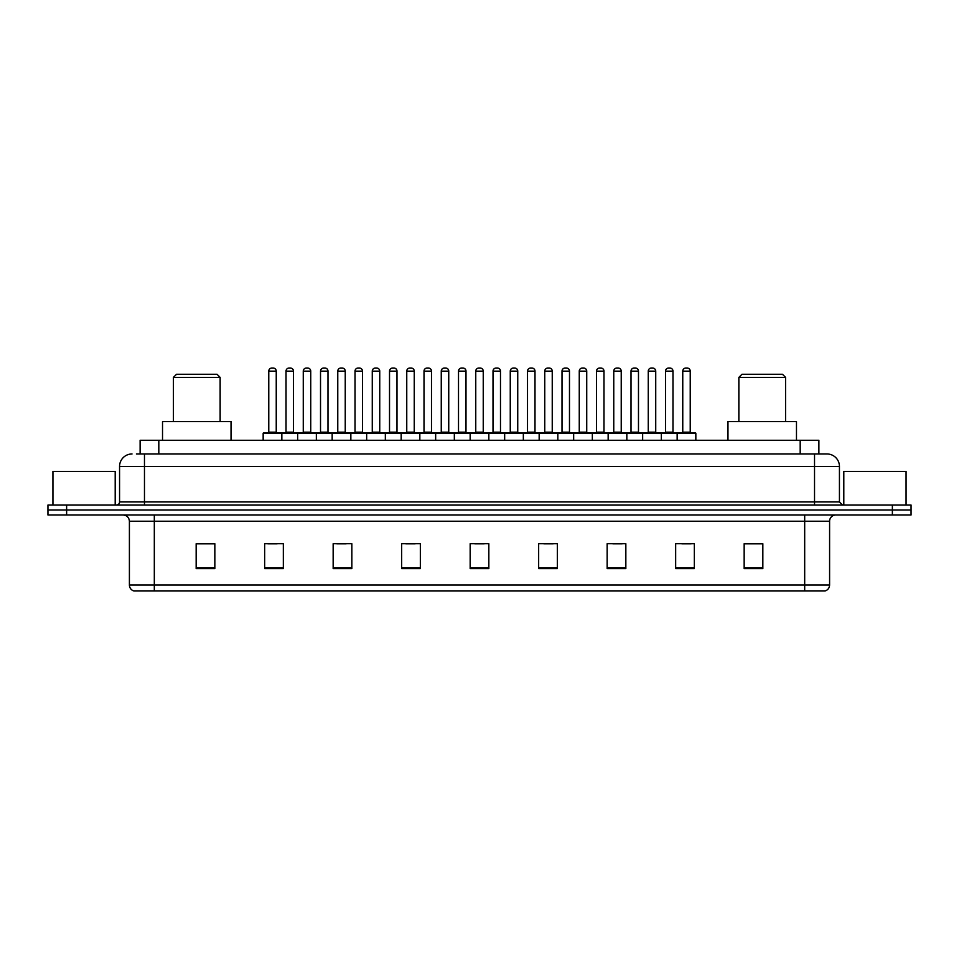 <?xml version="1.0" encoding="UTF-8"?>
<svg xmlns="http://www.w3.org/2000/svg" width="959" height="959" viewBox="0 0 959 959"><rect width="100%" height="100%" fill="white"/><g stroke="black" fill="none" stroke-linecap="round" stroke-linejoin="round"><path stroke-width="1.44" d="M136.382 453.967L144.473 453.967L136.382 453.967L140.122 453.967L140.122 440.265L818.878 440.265L818.878 453.967M132.018 453.967A12.455 12.455 0 0 0 119.563 466.422L119.563 501.917A3.117 3.117 0 0 1 116.447 505.033M839.437 466.422L144.473 466.422L144.473 453.967L826.982 453.967A12.455 12.455 0 0 1 839.437 466.422L839.437 501.917L842.553 505.033M66.627 505.033L47.95 505.033L47.95 510.008L66.627 510.008L47.95 510.008L47.95 514.995L66.627 514.995L66.627 510.008L892.373 510.008L66.627 510.008L66.627 505.033L892.373 505.033L892.373 510.008L911.05 510.008L892.373 510.008L892.373 514.995L66.627 514.995M911.05 505.033L911.05 510.008L911.05 505.033L892.373 505.033M826.79 453.967L822.618 453.967M824.8 590.972L134.2 590.972M133.888 590.972A6.222 6.222 0 0 1 129.405 584.99L154.315 584.99L154.315 590.972L804.685 590.972L804.685 584.99L829.595 584.99L829.595 521.228A6.222 6.222 0 0 1 835.828 514.995M129.405 584.99L129.405 521.228C129.033 517.44 126.96 515.367 123.172 514.995M762.837 568.615L762.837 543.705L744.16 543.705L744.16 568.615L762.837 568.615M694.34 568.615L694.34 543.705L675.663 543.705L675.663 568.615L694.34 568.615M625.843 568.615L625.843 543.705L607.155 543.705L607.155 568.615L625.843 568.615M557.347 568.615L557.347 543.705L538.658 543.705L538.658 568.615L557.347 568.615M214.84 568.615L214.84 543.705L196.163 543.705L196.163 568.615L214.84 568.615M283.337 568.615L283.337 543.705L264.66 543.705L264.66 568.615L283.337 568.615M351.845 568.615L351.845 543.705L333.157 543.705L333.157 568.615L351.845 568.615M420.342 568.615L420.342 543.705L401.653 543.705L401.653 568.615L420.342 568.615M488.838 568.615L488.838 543.705L470.162 543.705L470.162 568.615L488.838 568.615M911.05 514.995L911.05 510.008L911.05 514.995L892.373 514.995M804.685 590.972L824.62 590.972M612.825 543.825L622.163 543.825M681.825 543.825L691.163 543.825M405.837 543.825L415.175 543.825M336.837 543.825L346.175 543.825M267.837 543.825L277.175 543.825M543.825 543.825L553.163 543.825M474.825 543.825L484.175 543.825M214.84 543.825L196.163 543.825M762.837 543.825L744.16 543.825M115.2 505.033L115.2 471.408L52.937 471.408L52.937 505.033M173.435 377.378L220.138 377.378L217.022 374.262L176.54 374.262L173.435 377.378L173.435 421.588M220.138 377.378L220.138 421.588M231.035 440.265L231.035 421.588L162.527 421.588L162.527 440.265M738.862 377.378L785.565 377.378L782.46 374.262L741.978 374.262L738.862 377.378L738.862 421.588M785.565 377.378L785.565 421.588M796.473 440.265L796.473 421.588L727.965 421.588L727.965 440.265M906.063 505.033L906.063 471.408L843.8 471.408L843.8 505.033M677.15 440.265L677.15 433.42A0.623 0.623 0 0 1 677.773 432.797L695.215 432.797A0.623 0.623 0 0 1 695.838 433.42L263.162 433.42A0.623 0.623 0 0 1 263.785 432.797L281.227 432.797L263.785 432.797M281.85 440.265L281.85 433.42A0.623 0.623 0 0 0 281.227 432.797M276.24 432.173A0.623 0.623 0 0 0 276.863 432.797L268.148 432.797A0.623 0.623 0 0 0 268.772 432.173L276.24 432.173L276.24 371.145A3.117 3.117 0 0 0 273.123 368.028L271.888 368.028L273.123 368.028M276.24 371.145L268.772 371.145A3.117 3.117 0 0 1 271.888 368.028M268.772 371.145L268.772 432.173M263.162 433.42L263.162 440.265M297.662 440.265L297.662 433.42A0.623 0.623 0 0 1 298.285 432.797L315.727 432.797A0.623 0.623 0 0 1 316.35 433.42L316.35 440.265M310.74 371.145L303.272 371.145A3.117 3.117 0 0 1 306.377 368.028L307.623 368.028A3.117 3.117 0 0 1 310.74 371.145L310.74 432.173A0.623 0.623 0 0 0 311.363 432.797M303.272 371.145L303.272 432.173A0.623 0.623 0 0 1 302.648 432.797M307.623 368.028L306.377 368.028M332.162 440.265L332.162 433.42A0.623 0.623 0 0 1 332.785 432.797L350.227 432.797A0.623 0.623 0 0 1 350.85 433.42L350.85 440.265M345.24 371.145L337.772 371.145A3.117 3.117 0 0 1 340.877 368.028L342.123 368.028A3.117 3.117 0 0 1 345.24 371.145L345.24 432.173A0.623 0.623 0 0 0 345.863 432.797M337.772 371.145L337.772 432.173A0.623 0.623 0 0 1 337.148 432.797M342.123 368.028L340.877 368.028M366.662 440.265L366.662 433.42A0.623 0.623 0 0 1 367.285 432.797L384.727 432.797A0.623 0.623 0 0 1 385.338 433.42L385.338 440.265M379.74 371.145L372.272 371.145A3.117 3.117 0 0 1 375.377 368.028L376.623 368.028A3.117 3.117 0 0 1 379.74 371.145L379.74 432.173A0.623 0.623 0 0 0 380.363 432.797M372.272 371.145L372.272 432.173A0.623 0.623 0 0 1 371.648 432.797M376.623 368.028L375.377 368.028M401.162 440.265L401.162 433.42A0.623 0.623 0 0 1 401.785 432.797L419.215 432.797A0.623 0.623 0 0 1 419.838 433.42L419.838 440.265M414.24 371.145L406.76 371.145A3.117 3.117 0 0 1 409.877 368.028L411.123 368.028A3.117 3.117 0 0 1 414.24 371.145L414.24 432.173A0.623 0.623 0 0 0 414.863 432.797M406.76 371.145L406.76 432.173A0.623 0.623 0 0 1 406.148 432.797M411.123 368.028L409.877 368.028M435.662 440.265L435.662 433.42A0.623 0.623 0 0 1 436.285 432.797L453.715 432.797A0.623 0.623 0 0 1 454.338 433.42L454.338 440.265M448.74 371.145L441.26 371.145A3.117 3.117 0 0 1 444.377 368.028L445.623 368.028A3.117 3.117 0 0 1 448.74 371.145L448.74 432.173A0.623 0.623 0 0 0 449.363 432.797M441.26 371.145L441.26 432.173A0.623 0.623 0 0 1 440.637 432.797M445.623 368.028L444.377 368.028M470.162 440.265L470.162 433.42A0.623 0.623 0 0 1 470.785 432.797L488.215 432.797A0.623 0.623 0 0 1 488.838 433.42L488.838 440.265M483.24 371.145L475.76 371.145A3.117 3.117 0 0 1 478.877 368.028L480.123 368.028A3.117 3.117 0 0 1 483.24 371.145L483.24 432.173A0.623 0.623 0 0 0 483.863 432.797M475.76 371.145L475.76 432.173A0.623 0.623 0 0 1 475.137 432.797M480.123 368.028L478.877 368.028M504.662 440.265L504.662 433.42A0.623 0.623 0 0 1 505.285 432.797L522.715 432.797A0.623 0.623 0 0 1 523.338 433.42L523.338 440.265M517.74 371.145L510.26 371.145A3.117 3.117 0 0 1 513.377 368.028L514.623 368.028A3.117 3.117 0 0 1 517.74 371.145L517.74 432.173A0.623 0.623 0 0 0 518.363 432.797M510.26 371.145L510.26 432.173A0.623 0.623 0 0 1 509.637 432.797M514.623 368.028L513.377 368.028M539.162 440.265L539.162 433.42A0.623 0.623 0 0 1 539.785 432.797L557.215 432.797A0.623 0.623 0 0 1 557.838 433.42L557.838 440.265M552.24 371.145L544.76 371.145A3.117 3.117 0 0 1 547.877 368.028L549.123 368.028A3.117 3.117 0 0 1 552.24 371.145L552.24 432.173A0.623 0.623 0 0 0 552.852 432.797M544.76 371.145L544.76 432.173A0.623 0.623 0 0 1 544.137 432.797M549.123 368.028L547.877 368.028M573.662 440.265L573.662 433.42A0.623 0.623 0 0 1 574.273 432.797L591.715 432.797A0.623 0.623 0 0 1 592.338 433.42L592.338 440.265M586.728 371.145L579.26 371.145A3.117 3.117 0 0 1 582.377 368.028L583.623 368.028A3.117 3.117 0 0 1 586.728 371.145L586.728 432.173A0.623 0.623 0 0 0 587.352 432.797M579.26 371.145L579.26 432.173A0.623 0.623 0 0 1 578.637 432.797M583.623 368.028L582.377 368.028M608.15 440.265L608.15 433.42A0.623 0.623 0 0 1 608.773 432.797L626.215 432.797A0.623 0.623 0 0 1 626.838 433.42L626.838 440.265M621.228 371.145L613.76 371.145A3.117 3.117 0 0 1 616.877 368.028L618.123 368.028A3.117 3.117 0 0 1 621.228 371.145L621.228 432.173A0.623 0.623 0 0 0 621.852 432.797M613.76 371.145L613.76 432.173A0.623 0.623 0 0 1 613.137 432.797M618.123 368.028L616.877 368.028M642.65 440.265L642.65 433.42A0.623 0.623 0 0 1 643.273 432.797L660.715 432.797A0.623 0.623 0 0 1 661.338 433.42L661.338 440.265M655.728 371.145L648.26 371.145A3.117 3.117 0 0 1 651.377 368.028L652.623 368.028A3.117 3.117 0 0 1 655.728 371.145L655.728 432.173A0.623 0.623 0 0 0 656.352 432.797M648.26 371.145L648.26 432.173A0.623 0.623 0 0 1 647.637 432.797M652.623 368.028L651.377 368.028M690.228 371.145L682.76 371.145A3.117 3.117 0 0 1 685.877 368.028L687.112 368.028A3.117 3.117 0 0 1 690.228 371.145L690.228 432.173A0.623 0.623 0 0 0 690.852 432.797M682.76 371.145L682.76 432.173A0.623 0.623 0 0 1 682.137 432.797M687.112 368.028L685.877 368.028M695.838 433.42L695.838 440.265M298.477 432.797L281.035 432.797M286.022 371.145A3.117 3.117 0 0 1 289.127 368.028L290.373 368.028A3.117 3.117 0 0 1 293.49 371.145L286.022 371.145L286.022 432.173A0.623 0.623 0 0 1 285.398 432.797M293.49 371.145L293.49 432.173A0.623 0.623 0 0 0 294.113 432.797M332.977 432.797L315.535 432.797M320.522 371.145A3.117 3.117 0 0 1 323.627 368.028L324.873 368.028A3.117 3.117 0 0 1 327.99 371.145L320.522 371.145L320.522 432.173A0.623 0.623 0 0 1 319.898 432.797M327.99 371.145L327.99 432.173A0.623 0.623 0 0 0 328.613 432.797M367.477 432.797L350.035 432.797M355.022 371.145A3.117 3.117 0 0 1 358.127 368.028L359.373 368.028A3.117 3.117 0 0 1 362.49 371.145L355.022 371.145L355.022 432.173A0.623 0.623 0 0 1 354.398 432.797M362.49 371.145L362.49 432.173A0.623 0.623 0 0 0 363.113 432.797M401.965 432.797L384.535 432.797M389.522 371.145A3.117 3.117 0 0 1 392.627 368.028L393.873 368.028A3.117 3.117 0 0 1 396.99 371.145L389.522 371.145L389.522 432.173A0.623 0.623 0 0 1 388.898 432.797M396.99 371.145L396.99 432.173A0.623 0.623 0 0 0 397.613 432.797M436.465 432.797L419.035 432.797M424.01 371.145A3.117 3.117 0 0 1 427.127 368.028L428.373 368.028A3.117 3.117 0 0 1 431.49 371.145L424.01 371.145L424.01 432.173A0.623 0.623 0 0 1 423.387 432.797M431.49 371.145L431.49 432.173A0.623 0.623 0 0 0 432.113 432.797M470.965 432.797L453.535 432.797M458.51 371.145A3.117 3.117 0 0 1 461.627 368.028L462.873 368.028A3.117 3.117 0 0 1 465.99 371.145L458.51 371.145L458.51 432.173A0.623 0.623 0 0 1 457.887 432.797M465.99 371.145L465.99 432.173A0.623 0.623 0 0 0 466.613 432.797M505.465 432.797L488.035 432.797M493.01 371.145A3.117 3.117 0 0 1 496.127 368.028L497.373 368.028A3.117 3.117 0 0 1 500.49 371.145L493.01 371.145L493.01 432.173A0.623 0.623 0 0 1 492.387 432.797M500.49 371.145L500.49 432.173A0.623 0.623 0 0 0 501.113 432.797M539.965 432.797L522.535 432.797M527.51 371.145A3.117 3.117 0 0 1 530.627 368.028L531.873 368.028A3.117 3.117 0 0 1 534.99 371.145L527.51 371.145L527.51 432.173A0.623 0.623 0 0 1 526.887 432.797M534.99 371.145L534.99 432.173A0.623 0.623 0 0 0 535.613 432.797M574.465 432.797L557.035 432.797M562.01 371.145A3.117 3.117 0 0 1 565.127 368.028L566.373 368.028A3.117 3.117 0 0 1 569.478 371.145L562.01 371.145L562.01 432.173A0.623 0.623 0 0 1 561.387 432.797M569.478 371.145L569.478 432.173A0.623 0.623 0 0 0 570.102 432.797M608.965 432.797L591.523 432.797M596.51 371.145A3.117 3.117 0 0 1 599.627 368.028L600.873 368.028A3.117 3.117 0 0 1 603.978 371.145L596.51 371.145L596.51 432.173A0.623 0.623 0 0 1 595.887 432.797M603.978 371.145L603.978 432.173A0.623 0.623 0 0 0 604.602 432.797M643.465 432.797L626.023 432.797M631.01 371.145A3.117 3.117 0 0 1 634.127 368.028L635.373 368.028A3.117 3.117 0 0 1 638.478 371.145L631.01 371.145L631.01 432.173A0.623 0.623 0 0 1 630.387 432.797M638.478 371.145L638.478 432.173A0.623 0.623 0 0 0 639.102 432.797M677.965 432.797L660.523 432.797M665.51 371.145A3.117 3.117 0 0 1 668.627 368.028L669.873 368.028A3.117 3.117 0 0 1 672.978 371.145L665.51 371.145L665.51 432.173A0.623 0.623 0 0 1 664.887 432.797M672.978 371.145L672.978 432.173A0.623 0.623 0 0 0 673.602 432.797M158.81 453.967L158.81 440.265M800.19 453.967L800.19 440.265M144.473 505.033L144.473 466.422L119.563 466.422M119.563 501.917L839.437 501.917M814.527 453.967L814.527 505.033M804.685 514.995L804.685 521.228L129.405 521.228M829.595 521.228L804.685 521.228L804.685 584.99L154.315 584.99L154.315 514.995M488.838 567.752L470.162 567.752M420.342 567.752L401.653 567.752M351.845 567.752L333.157 567.752M283.337 567.752L264.66 567.752M214.84 567.752L196.163 567.752M557.347 567.752L538.658 567.752M625.843 567.752L607.155 567.752M694.34 567.752L675.663 567.752M762.837 567.752L744.16 567.752M303.272 432.173L310.74 432.173M337.772 432.173L345.24 432.173M372.272 432.173L379.74 432.173M406.76 432.173L414.24 432.173M441.26 432.173L448.74 432.173M475.76 432.173L483.24 432.173M510.26 432.173L517.74 432.173M544.76 432.173L552.24 432.173M579.26 432.173L586.728 432.173M613.76 432.173L621.228 432.173M648.26 432.173L655.728 432.173M682.76 432.173L690.228 432.173M286.022 432.173L293.49 432.173M320.522 432.173L327.99 432.173M355.022 432.173L362.49 432.173M389.522 432.173L396.99 432.173M424.01 432.173L431.49 432.173M458.51 432.173L465.99 432.173M493.01 432.173L500.49 432.173M527.51 432.173L534.99 432.173M562.01 432.173L569.478 432.173M596.51 432.173L603.978 432.173M631.01 432.173L638.478 432.173M665.51 432.173L672.978 432.173M825.112 590.972C827.929 589.965 829.427 587.975 829.595 584.99"/></g></svg>
